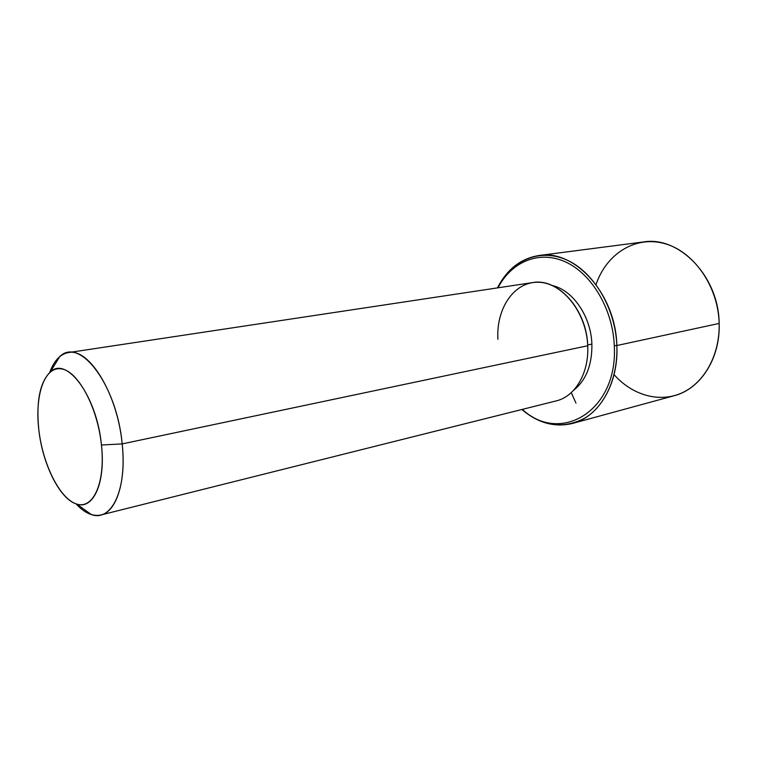 <?xml version="1.0" encoding="UTF-8"?>
<svg xmlns="http://www.w3.org/2000/svg" width="757" height="757" viewBox="0 0 757 757"><rect width="100%" height="100%" fill="white"/><g stroke="black" fill="none" stroke-linecap="round" stroke-linejoin="round"><path stroke-width="1.14" d="M587.678 344.984L591.889 344.094C592.201 364.988 586.041 380.449 573.418 390.48C586.041 380.449 592.201 364.988 591.889 344.094L587.678 344.984M552.421 285.588C572.794 290.026 591.047 316.473 591.889 344.094C591.047 316.473 572.794 290.026 552.421 285.588M68.367 352.592C60.238 354.096 54.031 360.711 49.735 372.425C52.271 365.423 55.592 360.162 59.708 356.651C79.674 336.316 116.9 384.944 122.17 443.905L101.447 445.012C96.972 396.375 66.73 355.563 50.246 371.99C39.866 382.38 36.052 401.56 38.796 429.55C42.487 464.202 59.879 499.383 76.684 504.048C93.262 510.095 105.81 482.72 101.447 445.012L122.17 443.905C117.581 393.895 89.023 347.558 68.367 352.592L532.483 282.607C557.795 277.526 586.826 309.424 587.716 345.75L122.17 443.905C127.327 489.542 111.516 522.131 91.323 514.561C86.175 512.905 81.084 509.329 76.041 503.84C84.519 513.009 92.789 516.719 100.87 514.978C116.464 511.77 126.305 481.424 122.17 443.905L587.716 345.75C589.183 372.993 575.055 396.64 556.168 400.907L100.87 514.978M587.716 345.75C586.438 312.376 562.233 282.314 538.132 282.247C513.994 281.68 496.034 308.657 497.926 339.268M38.796 429.55C34.718 395.088 44.512 366.237 61.232 368.839C77.876 370.864 97.539 407.039 101.447 445.012C105.611 483.042 92.997 510.057 76.23 503.907C59.5 498.314 42.666 463.965 38.796 429.55M614.277 345.675C618.214 410.928 560.275 444.879 522.339 409.386C560.275 444.879 618.214 410.928 614.277 345.675L616.851 345.533C618.109 376.995 605.25 405.411 585.53 417.703C563.956 429.37 542.731 426.636 521.857 409.509C537.773 423.021 554.663 427.667 572.538 423.428C598.815 416.937 618.762 383.903 616.851 345.533L614.277 345.675C612.858 309.055 591.605 273.542 565.271 261.818C538.908 249.952 511.429 261.837 498.002 287.802C511.429 261.837 538.908 249.952 565.271 261.818C591.605 273.542 612.858 309.055 614.277 345.675M538.918 255.516L643.355 241.966C679.001 235.673 718.847 276.352 719.15 323.438L616.851 345.533C615.772 294 574.629 249.006 538.918 255.516C520.797 258.487 506.991 269.274 497.51 287.878C510.861 260.796 538.946 247.908 566.141 259.708C593.318 271.356 615.403 307.834 616.851 345.533L719.15 323.438C720.475 358.496 700.339 389.183 674.137 395.731L572.538 423.428M614.059 374.611C631.991 394.955 658.836 403.074 681.518 393.101C704.142 383.165 720.03 354.967 719.15 323.438C718.261 286.137 693.431 251.078 664.097 243.451C634.735 235.569 606.196 254.267 596.033 284.585M571.261 392.618L575.954 403.074M76.684 504.048L91.323 514.561M50.246 371.99L59.708 356.651"/></g></svg>
